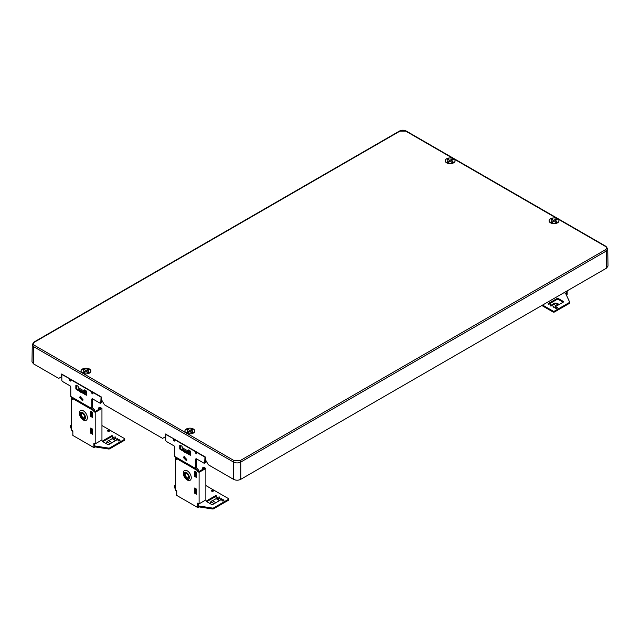 <?xml version="1.0" encoding="UTF-8"?>
<svg xmlns="http://www.w3.org/2000/svg" width="640" height="640" viewBox="0 0 640 640"><rect width="100%" height="100%" fill="white"/><g stroke="black" fill="none" stroke-linecap="round" stroke-linejoin="round"><path stroke-width="0.96" d="M33.504 363.848L32 361.72L32.256 344.616L33.768 346.744L33.504 363.848L58.704 378.392L61.824 376.592M34.544 342.104C32.976 343.2 32.976 344.304 34.544 345.4L82.464 373.072A4.96 2.864 0 0 0 90.736 371.848A4.96 2.864 0 0 0 90.936 371.04A4.96 2.864 0 0 0 86.68 368.208A4.96 2.864 0 0 0 81.216 370.24A4.96 2.864 0 0 0 81.016 371.04A4.96 2.864 0 0 0 82.464 373.072L186.36 433.056A4.96 2.864 0 0 0 191.264 433.776A4.96 2.864 0 0 0 194.832 431.024A4.96 2.864 0 0 0 188.472 428.28A4.96 2.864 0 0 0 184.912 431.024A4.96 2.864 0 0 0 186.36 433.056L234.288 460.72L240 460.72A1.104 0.64 60 0 1 240.776 462.064L606.232 251.064L607.744 248.936L606.008 246.376A1.104 0.64 120 0 0 605.456 246.424L557.536 218.76A4.96 2.864 180 0 1 558.984 220.784A4.96 2.864 180 0 1 558.784 221.592A4.96 2.864 180 0 1 553.32 223.616A4.96 2.864 180 0 1 549.064 220.784A4.96 2.864 180 0 1 549.264 219.976A4.96 2.864 180 0 1 557.536 218.76A4.92 2.84 0 0 0 552.144 218.16A4.92 2.84 0 0 0 549.104 220.784A4.92 2.84 0 0 0 556.312 223.304A4.92 2.84 0 0 0 558.952 220.784A4.92 2.84 0 0 0 557.504 218.776L453.64 158.776A4.96 2.864 180 0 1 455.088 160.8A4.96 2.864 180 0 1 451.528 163.544A4.96 2.864 180 0 1 445.168 160.8A4.96 2.864 180 0 1 448.736 158.056A4.96 2.864 180 0 1 453.64 158.776L405.712 131.104L400 131.104A1.104 0.64 60 0 0 399.448 131.056L33.992 342.048A1.104 0.64 60 0 1 34.544 342.104L400 131.104M240.776 479.312L240.776 462.064C238.352 463.208 235.928 463.208 233.504 462.064L233.504 479.312C235.928 480.504 238.352 480.504 240.776 479.312L606.496 268.168L608 266.048L607.744 248.944M233.504 479.312L208.312 464.768L205.48 459.808L205.496 457.096L165.496 434L165.48 436.712L162.6 438.376L104.416 404.784L101.584 399.824L101.6 397.112L61.6 374.016L61.584 376.728M79.56 388.32L78.336 389.024L83.328 391.904L85.608 390.592M81.36 391.808L80.664 392.216A8.08 4.664 0 0 1 79.88 391.768L79.88 391.048A8.08 4.664 180 0 1 78.336 389.504L78.336 389.024M80.664 392.216L80.664 391.496A8.08 4.664 0 0 0 83.328 392.384L83.328 391.904M83.328 392.384L84.328 391.808L84.328 392.528L86.544 391.248M84.328 392.528A6.832 3.944 180 0 1 83.392 392.352M84.944 392.168L85.384 392.424L85.984 391.568M86.576 391.296L85.384 392.424M183.456 448.304L182.232 449.008L187.224 451.888L189.504 450.576M185.256 451.792L184.56 452.2A8.08 4.664 0 0 1 183.776 451.752L183.776 451.032A8.08 4.664 180 0 1 182.232 449.488L182.232 449.008M184.56 452.2L184.56 451.48A8.08 4.664 0 0 0 187.224 452.368L187.224 451.888M187.224 452.368L188.224 451.792L188.224 452.512L190.44 451.232M188.224 452.512A6.832 3.944 180 0 1 187.288 452.336M188.84 452.152L189.28 452.408L189.88 451.552M190.472 451.28L189.28 452.408M186.392 433.04A4.92 2.84 0 0 0 191.752 433.656A4.92 2.84 0 0 0 194.792 431.024A4.92 2.84 0 0 0 187.584 428.512A4.92 2.84 0 0 0 184.944 431.024A4.92 2.84 0 0 0 186.392 433.04M191.944 429.232L192.984 429.824L187.792 432.824L186.752 432.224L191.944 429.232L191.944 430.424M187.272 430.424L186.648 428.992L187.272 430.424L188.832 429.352L186.648 428.992M193.088 432.704L190.912 432.528L193.088 432.704L192.464 431.448L190.912 432.344M187.272 430.248L188.832 429.352M82.496 373.056A4.92 2.84 0 0 0 87.856 373.672A4.92 2.84 0 0 0 90.896 371.04A4.92 2.84 0 0 0 83.688 368.528A4.92 2.84 0 0 0 81.048 371.04A4.92 2.84 0 0 0 82.496 373.056M88.048 369.248L89.088 369.848L83.896 372.84L82.856 372.24L88.048 369.248L88.048 370.44M83.376 370.44L82.752 369.008L83.376 370.44L84.936 369.368L82.752 369.008M89.192 372.72L87.016 372.544L89.192 372.72L88.568 371.464L87.016 372.36M83.376 370.264L84.936 369.368M453.608 158.792A4.92 2.84 0 0 0 448.248 158.176A4.92 2.84 0 0 0 445.208 160.8A4.92 2.84 0 0 0 452.416 163.32A4.92 2.84 0 0 0 455.056 160.8A4.92 2.84 0 0 0 453.608 158.792M448.056 162.6L447.016 162L452.208 159L453.248 159.6L448.056 162.6M453.352 162.656L451.168 162.12L453.352 162.656M449.088 159.12L447.536 160.2L446.912 158.76L447.536 160.024L449.088 159.12L446.912 158.76M452.208 160.2L452.208 159M453.352 162.48L452.728 161.216L451.168 162.12M551.952 222.584L550.912 221.984L556.104 218.984L557.144 219.584L551.952 222.584M557.248 222.64L555.064 222.104L557.248 222.64M552.984 219.104L551.432 220.184L550.808 218.744L551.432 220.008L552.984 219.104L550.808 218.744M556.104 220.184L556.104 218.984M557.248 222.464L556.624 221.2L555.064 222.104M108.4 448.968L95.088 446.912L95.088 446.008L108.4 448.072L108.4 448.968A1.472 0.848 180 0 0 109.824 448.752L124.416 440.328A1.104 0.64 180 0 0 124.744 439.872L124.744 438.976A1.104 0.64 0 0 0 124.416 438.528L101.952 425.552M108.4 448.072A1.472 0.848 0 0 0 109.824 447.856L124.416 439.424A1.104 0.64 0 0 0 124.744 438.976M95.088 446.008L94.68 446.248L94.68 443.552M71.56 424.952L70.864 425.36A1.472 0.848 0 0 0 70.432 425.96A1.472 0.848 0 0 0 70.48 426.176L71.56 428.504M72.64 430.824L72.856 431.304M83.656 417.968L84.656 417.392M116.36 438.976L117.664 438.824A0.736 0.424 180 0 1 117.664 439.424L108.832 444.528A0.736 0.424 180 0 1 107.792 444.528L102.6 441.528A0.736 0.424 180 0 1 102.6 440.928L111.432 435.824A0.736 0.424 180 0 1 112.464 435.824L112.984 436.128L112.208 436.576L113.336 437.232L115.632 437L115.24 438.328L116.36 438.976L116.36 440.176M107.656 430.88A0.92 0.92 0 0 1 107.864 430.288L107.928 430.504A0.92 0.528 0 0 0 109.224 431.256A0.92 0.528 0 0 0 107.864 430.288L109.224 431.256M118.048 440.472A0.92 0.92 0 0 1 118.256 439.888L118.312 440.096A0.92 0.528 0 0 0 119.616 440.848A0.92 0.528 0 0 0 118.256 439.888L119.616 440.848M69.912 378.816L61.824 374.488L61.824 380.192A1.104 0.64 -120 0 0 62.6 381.536L70 385.816A1.104 0.64 60 0 1 70.784 387.16L70.784 396.448L72.856 398.672L72.856 399.464L71.56 398.712L71.56 430.2L72.856 430.952L72.856 435.448L93.896 447.6L93.896 443.096L95.2 443.848L101.952 439.952L101.952 408.456L95.2 412.36L93.896 411.608L95.2 411.456L100.392 408.456L99.352 407.856A1.104 0.64 -120 0 0 98.8 407.8A1.104 0.64 -120 0 0 98.576 408.304L98.576 409.504M95.088 446.912L93.896 447.6M71.56 429.408L70.48 427.08A1.472 0.848 180 0 1 70.432 426.856A1.472 0.848 180 0 1 70.48 426.64M72.856 432.2L72.064 430.496M102.856 441.672L111.432 436.728A0.736 0.424 0 0 1 112.208 436.632M117.144 438.528L117.144 439.424M105.84 443.4L106.928 441.768A2.936 1.696 -60 0 1 108.6 440.76L112.208 438.68L112.208 436.576M115.24 438.328L114.288 439.328L115.632 437M112.208 438.68L115.584 440.624M113.336 437.232L114.288 439.328M111.976 442.712L108.6 440.76M72.856 398.672L93.896 410.816L93.896 411.608M95.2 412.36L95.2 443.848M85.28 420.552A5.616 3.24 60 0 1 79.896 415.616A5.616 3.24 60 0 1 81.472 410.312A5.616 3.24 60 0 1 86.864 415.248A5.616 3.24 60 0 1 85.28 420.552M92.544 417.456L90.728 416.408L90.728 411.248L92.544 412.296L92.544 417.456M92.544 434.248L90.728 433.2L90.728 428.04L92.544 429.096L92.544 434.248M101.952 408.456L100.128 407.408A1.104 0.64 60 0 0 99.584 407.352L98.8 407.8M93.896 410.816L91.824 408.592L91.824 399.312A1.104 0.64 60 0 1 92.048 398.808A1.104 0.64 60 0 1 92.6 398.864L92.6 407.856L94.68 410.088L94.68 411.16M92.544 416.552L91.512 415.952L91.512 411.696M92.544 433.352L91.512 432.752L91.512 428.496M101.6 397.408L101.56 402.232A1.104 0.64 60 0 1 101.336 402.736L100.552 403.192A1.104 0.64 -120 0 0 100.784 402.688L101.088 396.808M92.408 391.8A1.104 0.64 60 0 1 92.472 392.184A0.92 0.528 -120 0 0 92.992 393.224M69.616 378.992L69.616 379.888L70.392 379.44A0.92 0.528 -120 0 0 70.92 380.488M76.624 385.4L76.624 388.104A0.736 0.424 -120 0 0 77.144 389L78.536 389.808M82.808 392.272L86.752 394.552M82.824 400.36L80.392 397.2L80.56 396.456M100.552 403.192A1.104 0.64 -120 0 1 100 403.136L92.6 398.864L91.824 399.312M70.784 396.448L91.824 408.592M93.288 392.312L92.992 393.384A0.92 0.528 60 0 1 91.688 392.64A1.104 0.64 -120 0 0 90.912 391.288L71.688 380.192A1.104 0.64 -120 0 0 71.136 380.136A1.104 0.64 -120 0 0 70.912 380.64A0.92 0.528 60 0 1 69.616 379.888M92.992 392.488L100.784 396.984M79.88 391.48L76.368 389.448A0.736 0.424 60 0 1 75.848 388.552L75.848 385.552A0.736 0.424 60 0 1 76.368 385.256L78.224 386.328L78.024 387.08A17.928 10.352 60 0 0 84.584 390.84L84.384 389.88L86.232 390.952A0.736 0.424 60 0 1 86.752 391.848L86.752 394.848A0.736 0.424 60 0 1 86.232 395.152L80.904 392.072M82.992 399.608L82.496 400.704L79.616 397.664L80.104 396.568L82.992 399.608M84.584 390.84L85.312 390.416M71.56 398.712L72.424 398.208M80.912 398.912L80.912 397.208A1.104 0.64 60 0 0 80.696 396.464M81.576 413.2A2.936 1.696 -120 0 0 81.552 413.224A2.936 1.696 -120 0 0 81.552 415.528A2.936 1.696 -120 0 0 84.408 418.112M80.776 413.68A2.936 1.696 60 0 1 81.128 413.336A2.936 1.696 60 0 1 84.424 415.784A2.936 1.696 60 0 1 84.68 417.08A2.936 1.696 60 0 1 84.424 418.088A2.936 1.696 60 0 1 84.072 418.424A2.936 1.696 60 0 1 80.776 415.976A2.936 1.696 60 0 1 80.776 413.68M81.232 412.192A4.04 2.336 -120 0 0 80.096 416.016A4.04 2.336 -120 0 0 83.968 419.568A4.04 2.336 -120 0 0 85.456 417.528A4.04 2.336 -120 0 0 81.232 412.192M91.512 415.952L90.728 416.408M91.512 432.752L90.728 433.2M564.544 292.84L566.36 293.888L565.952 294.128L569.52 301.816A1.472 0.848 0 0 1 569.576 302.032L569.576 302.936A1.472 0.848 180 0 1 569.144 303.536L554.544 311.96A1.104 0.64 180 0 1 552.984 311.96L541.816 305.512M542.6 305.064L552.984 311.064A1.104 0.64 0 0 0 554.544 311.064L569.144 302.632A1.472 0.848 0 0 0 569.576 302.032M552.64 305.76L550.344 305.984L550.744 304.664L549.616 304.008L548.312 304.16A0.736 0.424 180 0 1 548.312 303.56L557.144 298.464A0.736 0.424 180 0 1 558.184 298.464L563.376 301.464A0.736 0.424 180 0 1 563.376 302.064L554.552 307.16A0.736 0.424 180 0 1 553.512 307.16L552.992 306.864L553.768 306.408L552.64 305.76M555.712 307.536A0.92 0.528 0 0 0 557.016 308.288A0.92 0.528 0 0 0 555.656 307.328A0.92 0.92 0 0 0 555.448 307.912M551.296 305.896L550.744 304.664M553.768 307.256L553.768 306.408M551.024 305.296L553.224 304.024A2.936 1.696 -60 0 1 554.888 303.112L557.136 303.288L559.192 304.48M567.144 291.344L567.144 294.344L566.28 294.84M548.576 304.312L557.144 299.36A0.736 0.424 0 0 1 558.184 299.36L563.12 302.208M566.36 291.792L566.36 293.888M568.44 290.144L561.688 294.04M553.224 304.024L556.6 305.976M212.296 508.952L198.984 506.896L198.984 505.992L212.296 508.056L212.296 508.952A1.472 0.848 180 0 0 213.72 508.736L228.312 500.312A1.104 0.64 180 0 0 228.64 499.856L228.64 498.96A1.104 0.64 0 0 0 228.312 498.512L205.848 485.536M212.296 508.056A1.472 0.848 0 0 0 213.72 507.832L228.312 499.408A1.104 0.64 0 0 0 228.64 498.96M198.984 505.992L198.576 506.232L198.576 503.536M175.456 484.936L174.76 485.344A1.472 0.848 0 0 0 174.328 485.944A1.472 0.848 0 0 0 174.376 486.16L175.456 488.488M176.536 490.808L176.752 491.288M187.552 477.952L188.552 477.376M220.256 498.96L221.56 498.808A0.736 0.424 180 0 1 221.56 499.408L212.728 504.512A0.736 0.424 180 0 1 211.688 504.512L206.496 501.512A0.736 0.424 180 0 1 206.496 500.912L215.328 495.808A0.736 0.424 180 0 1 216.36 495.808L216.88 496.112L216.104 496.56L217.232 497.208L219.528 496.984L219.136 498.312L220.256 498.96L220.256 500.16M211.552 490.864A0.92 0.92 0 0 1 211.76 490.272L211.824 490.488A0.92 0.528 0 0 0 213.12 491.24A0.92 0.528 0 0 0 211.76 490.272L213.12 491.24M221.944 500.456A0.92 0.92 0 0 1 222.152 499.872L222.208 500.08A0.92 0.528 0 0 0 223.512 500.832A0.92 0.528 0 0 0 222.152 499.872L223.512 500.832M173.808 438.8L165.72 434.472L165.72 440.176A1.104 0.64 -120 0 0 166.496 441.52L173.896 445.8A1.104 0.64 60 0 1 174.68 447.144L174.68 456.432L176.752 458.656L176.752 459.448L175.456 458.696L175.456 490.184L176.752 490.936L176.752 495.432L197.792 507.584L197.792 503.08L199.096 503.832L205.848 499.936L205.848 468.44L199.096 472.344L197.792 471.592L199.096 471.44L204.288 468.44L203.248 467.84A1.104 0.64 -120 0 0 202.696 467.784A1.104 0.64 -120 0 0 202.472 468.288L202.472 469.488M198.984 506.896L197.792 507.584M175.456 489.392L174.376 487.064A1.472 0.848 180 0 1 174.328 486.84A1.472 0.848 180 0 1 174.376 486.624M176.752 492.184L175.96 490.48M206.752 501.656L215.328 496.712A0.736 0.424 0 0 1 216.104 496.616M221.04 498.512L221.04 499.408M209.736 503.384L210.824 501.752A2.936 1.696 -60 0 1 212.496 500.744L216.104 498.664L216.104 496.56M219.136 498.312L218.184 499.312L219.528 496.984M216.104 498.664L219.48 500.608M217.232 497.208L218.184 499.312M215.872 502.696L212.496 500.744M176.752 458.656L197.792 470.8L197.792 471.592M199.096 472.344L199.096 503.832M189.176 480.536A5.616 3.24 60 0 1 183.792 475.6A5.616 3.24 60 0 1 185.368 470.296A5.616 3.24 60 0 1 190.76 475.232A5.616 3.24 60 0 1 189.176 480.536M196.44 477.44L194.624 476.392L194.624 471.232L196.44 472.28L196.44 477.44M196.44 494.232L194.624 493.184L194.624 488.024L196.44 489.08L196.44 494.232M205.848 468.44L204.032 467.392A1.104 0.64 60 0 0 203.48 467.336L202.696 467.784M197.792 470.8L195.72 468.576L195.72 459.296A1.104 0.64 60 0 1 195.944 458.792A1.104 0.64 60 0 1 196.496 458.848L196.496 467.84L198.576 470.072L198.576 471.144M196.44 476.536L195.408 475.936L195.408 471.68M196.44 493.336L195.408 492.736L195.408 488.48M205.496 457.392L205.456 462.216A1.104 0.64 60 0 1 205.232 462.72L204.448 463.176A1.104 0.64 -120 0 0 204.68 462.672L204.984 456.792M196.304 451.784A1.104 0.64 60 0 1 196.368 452.168A0.92 0.528 -120 0 0 196.888 453.208M173.512 438.976L173.512 439.872L174.288 439.424A0.92 0.528 -120 0 0 174.824 440.472M180.52 445.384L180.52 448.088A0.736 0.424 -120 0 0 181.04 448.984L182.432 449.792M186.704 452.256L190.648 454.536M186.72 460.344L184.288 457.184L184.456 456.44M204.448 463.176A1.104 0.64 -120 0 1 203.896 463.12L196.496 458.848L195.72 459.296M174.68 456.432L195.72 468.576M197.192 452.296L196.888 453.368A0.92 0.528 60 0 1 195.584 452.624A1.104 0.64 -120 0 0 194.808 451.272L175.584 440.176A1.104 0.64 -120 0 0 175.032 440.12A1.104 0.64 -120 0 0 174.808 440.624A0.92 0.528 60 0 1 173.512 439.872M196.888 452.472L204.68 456.968M183.776 451.464L180.264 449.432A0.736 0.424 60 0 1 179.744 448.536L179.744 445.536A0.736 0.424 60 0 1 180.264 445.24L182.12 446.312L181.92 447.064A17.928 10.352 60 0 0 188.48 450.824L188.28 449.864L190.128 450.936A0.736 0.424 60 0 1 190.648 451.832L190.648 454.832A0.736 0.424 60 0 1 190.128 455.136L184.8 452.056M186.888 459.592L186.392 460.688L183.512 457.648L184 456.552L186.888 459.592M188.48 450.824L189.216 450.4M175.456 458.696L176.328 458.192M184.808 458.896L184.808 457.192A1.104 0.64 60 0 0 184.592 456.448M185.472 473.184A2.936 1.696 -120 0 0 185.448 473.208A2.936 1.696 -120 0 0 185.448 475.512A2.936 1.696 -120 0 0 188.304 478.096A2.936 1.696 60 0 1 187.968 478.408A2.936 1.696 60 0 1 184.672 475.96A2.936 1.696 60 0 1 184.672 473.664A2.936 1.696 60 0 1 185.024 473.32A2.936 1.696 60 0 1 188.32 475.768A2.936 1.696 60 0 1 188.576 477.064A2.936 1.696 60 0 1 188.32 478.072M185.128 472.176A4.04 2.336 -120 0 0 183.992 476A4.04 2.336 -120 0 0 187.864 479.552A4.04 2.336 -120 0 0 189.352 477.512A4.04 2.336 -120 0 0 185.128 472.176M195.408 475.936L194.624 476.392M195.408 492.736L194.624 493.184M33.976 342.056A1.104 0.64 60 0 1 33.992 342.048L32.256 344.616M240 460.72L605.456 249.728C607.024 248.624 607.024 247.528 605.456 246.424M605.456 249.728A1.104 0.64 60 0 1 606.232 251.064L606.496 268.168M234.288 460.72A1.104 0.64 -60 0 0 233.504 462.064L33.768 346.744A1.104 0.64 120 0 1 34.544 345.4M606.024 246.384A1.104 0.64 120 0 0 606.008 246.376L406.264 131.056C403.992 129.944 401.72 129.944 399.448 131.056M405.712 131.104A1.104 0.64 -60 0 1 406.264 131.056M124.416 439.424L124.416 440.328M109.824 448.752L109.824 447.856M112.464 436.424L112.464 435.824M111.432 435.824L111.432 436.728M102.6 441.528L102.6 440.928M117.664 438.824L117.664 439.424M106.928 441.768L110.264 443.696M99.352 407.856L100.128 407.408M75.848 385.552L76.368 385.256M76.624 388.104L75.848 388.552M76.368 389.448L77.144 389M86.752 394.848L86.232 395.152M91.688 392.64L92.472 392.184M101.56 402.232L100.784 402.688M80.408 397.504L80.912 397.208M70.48 427.08L70.48 426.176M548.312 304.16L548.312 303.56M557.144 298.464L557.144 299.36M558.184 299.36L558.184 298.464M563.376 301.464L563.376 302.064M569.144 302.632L569.144 303.536M554.544 311.96L554.544 311.064M552.984 311.064L552.984 311.96M558.232 305.032L554.888 303.112M557.016 308.288L556.056 307.432M228.312 499.408L228.312 500.312M213.72 508.736L213.72 507.832M216.36 496.408L216.36 495.808M215.328 495.808L215.328 496.712M206.496 501.512L206.496 500.912M221.56 498.808L221.56 499.408M210.824 501.752L214.16 503.68M203.248 467.84L204.032 467.392M179.744 445.536L180.264 445.24M180.52 448.088L179.744 448.536M180.264 449.432L181.04 448.984M190.648 454.832L190.128 455.136M195.584 452.624L196.368 452.168M205.456 462.216L204.68 462.672M184.304 457.488L184.808 457.192M174.376 487.064L174.376 486.16M71.136 380.136L71.672 379.832M70.432 425.96L70.432 426.856M175.032 440.12L175.568 439.816M174.328 485.944L174.328 486.84"/></g></svg>

